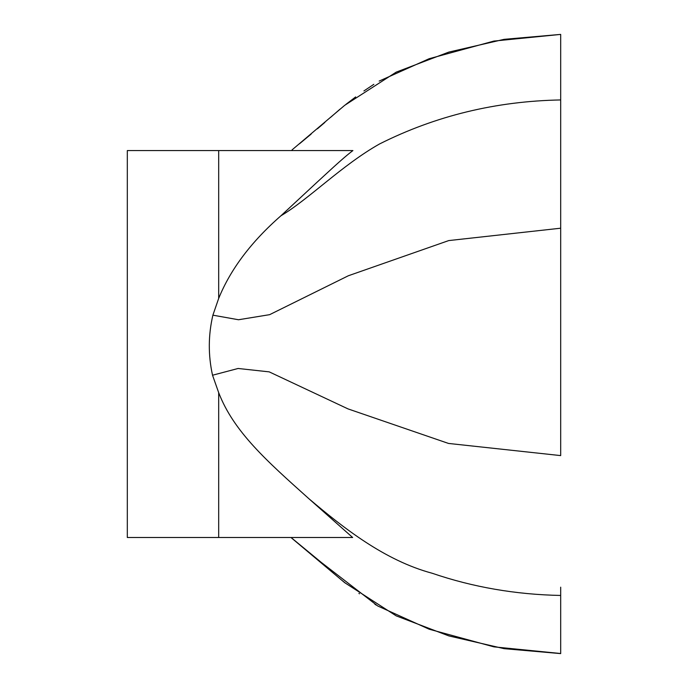 <?xml version="1.0" encoding="UTF-8"?>
<svg xmlns="http://www.w3.org/2000/svg" width="688" height="688" viewBox="0 0 688 688"><rect width="100%" height="100%" fill="white"/><g stroke="black" fill="none" stroke-linecap="round" stroke-linejoin="round"><path stroke-width="1.03" d="M218.681 392.642L218.681 537.509L352.652 537.509L308.809 498.637C266.832 461.037 233.671 431.677 218.681 392.642L212.532 375.227L238.108 368.476L269.223 371.873L348.033 408.904L448.533 443.442L560.686 455.602L560.686 34.469M308.809 498.637C343.518 527.963 384.549 560.453 432.219 573.267C472.957 587.182 515.776 594.578 560.686 595.455L560.686 587.174M212.532 375.227C208.111 355.094 208.232 335.082 212.893 315.173L218.681 298.403C230.523 269.275 251.275 241.729 280.928 215.783C308.8 199.288 341.893 165.163 379.595 143.938C435.573 115.816 495.936 101.153 560.686 99.941L560.686 108.042M212.893 315.173L238.504 319.748L269.627 314.665L348.386 275.742L448.748 240.576L560.686 228.201M280.928 215.783L316.747 182.518C324.289 175.689 342.607 158.231 352.91 150.577L218.681 150.577L218.681 298.403M290.964 537.509L344.722 582.693L396.185 615.855L448.868 635.918L504.158 648.672L560.686 653.6L560.686 595.455M341.368 579.872L345.385 583.132M358.921 593.409L359.454 593.787M374.891 604.245L376.327 605.13M560.686 451.921L560.686 232.028M218.681 537.509L127.314 537.509L127.314 150.577L218.681 150.577M379.174 81.081L429.166 58.712L493.907 41.074L560.686 34.4L504.158 39.328L448.868 52.082L396.185 72.145L344.722 105.307L292.047 149.898M291.058 537.509L321.365 562.474L377.738 605.99L429.174 629.21L493.915 646.858L560.686 653.523M299.4 143.852L311.157 134.074M317.409 128.811L324.874 122.395M330.421 117.502L340.044 109.143M345.892 104.387L355.662 96.922M363.909 90.954L373.851 84.323"/></g></svg>
